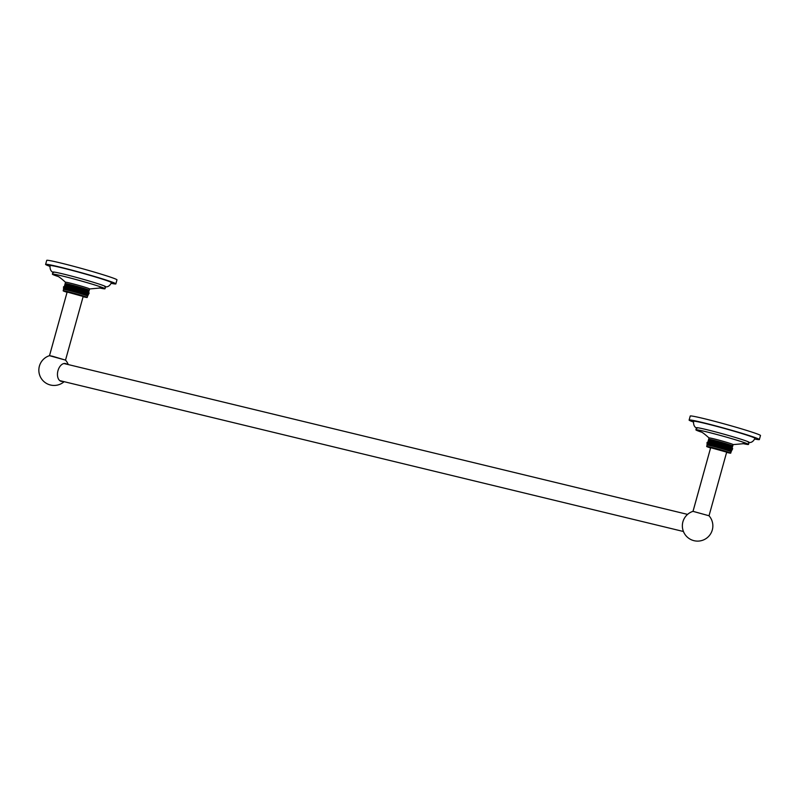 <?xml version="1.0" encoding="UTF-8"?>
<svg xmlns="http://www.w3.org/2000/svg" width="801" height="801" viewBox="0 0 801 801"><rect width="100%" height="100%" fill="white"/><g stroke="black" fill="none" stroke-linecap="round" stroke-linejoin="round"><path stroke-width="1.2" d="M696.48 427.754A27.304 1.141 15.5 0 1 714.432 431.609A27.304 1.141 15.5 0 1 743.598 440.079A27.304 1.141 -164.5 0 1 749.095 442.342L748.514 444.425A27.304 1.141 -164.5 0 0 743.018 442.162A27.304 1.141 15.5 0 0 713.851 433.691A27.304 1.141 15.5 0 0 695.909 429.837L696.48 427.754M697.16 428.215C694.567 427.474 693.356 425.151 693.536 421.276A31.88 1.332 15.5 0 1 714.482 425.772A31.88 1.332 15.5 0 1 748.545 435.664A31.88 1.332 -164.5 0 1 754.963 438.307C753.31 441.671 751.078 443.033 748.274 442.392M742.757 443.554A27.304 1.141 -164.5 0 0 748.514 444.425M701.286 432.059A27.304 1.141 15.5 0 1 695.909 429.837M700.394 431.649C701.125 432.52 700.254 430.047 709.055 437.977A12.476 0.521 15.5 0 1 709.035 437.927A12.476 0.521 15.5 0 1 717.245 439.699A12.476 0.521 15.5 0 1 730.572 443.564A12.476 0.521 -164.5 0 1 733.095 444.605A12.476 0.521 -164.5 0 1 733.055 444.625L743.739 443.664M730.752 445.106A12.476 0.521 -164.5 0 0 730.202 444.925L728.58 450.753L730.202 444.925A12.476 0.521 15.5 0 0 729.591 444.725L727.979 450.552A12.476 0.521 15.5 0 1 728.58 450.753A12.476 0.521 -164.5 0 1 729.13 450.933L730.752 445.106L729.13 450.933A12.476 0.521 -164.5 0 1 729.621 451.113L731.233 445.276A12.476 0.521 -164.5 0 0 730.752 445.106M731.653 445.436A12.476 0.521 -164.5 0 0 731.233 445.276L729.621 451.113A12.476 0.521 -164.5 0 1 730.041 451.263L731.653 445.436L730.041 451.263A12.476 0.521 -164.5 0 1 730.392 451.404L732.014 445.576A12.476 0.521 -164.5 0 0 731.653 445.436M732.294 445.696A12.476 0.521 -164.5 0 0 732.014 445.576L730.392 451.404A12.476 0.521 -164.5 0 1 730.672 451.524L732.294 445.696L730.672 451.524A12.476 0.521 -164.5 0 1 730.892 451.624L732.504 445.797A12.476 0.521 -164.5 0 0 732.294 445.696M732.645 445.877A12.476 0.521 -164.5 0 0 732.504 445.797L730.892 451.624A12.476 0.521 -164.5 0 1 731.033 451.704L732.645 445.877L731.033 451.704A12.476 0.521 -164.5 0 1 731.093 451.764A12.476 0.521 -164.5 0 0 731.093 451.764L732.715 445.937A12.476 0.521 -164.5 0 0 732.645 445.877M731.083 451.804A12.476 0.521 -164.5 0 0 731.093 451.794L732.715 445.947A12.476 0.521 -164.5 0 0 732.715 445.947A12.476 0.521 -164.5 0 0 732.715 445.937L731.093 451.764L732.695 448.66M707.053 445.136A12.476 0.521 15.5 0 1 707.043 445.126A12.476 0.521 15.5 0 1 707.063 445.096L708.675 439.268L707.063 445.096A12.476 0.521 15.5 0 1 707.143 445.076L708.755 439.248A12.476 0.521 15.5 0 1 708.915 439.248A12.476 0.521 15.5 0 1 709.145 439.278A12.476 0.521 15.5 0 1 709.446 439.318A12.476 0.521 15.5 0 1 709.816 439.379A12.476 0.521 15.5 0 1 710.247 439.459A12.476 0.521 15.5 0 1 710.747 439.569A12.476 0.521 15.5 0 1 711.308 439.689A12.476 0.521 15.5 0 1 711.929 439.829A12.476 0.521 15.5 0 1 712.61 439.979A12.476 0.521 15.5 0 1 713.331 440.16A12.476 0.521 15.5 0 1 714.102 440.34A12.476 0.521 15.5 0 1 714.913 440.55A12.476 0.521 15.5 0 1 715.754 440.76A12.476 0.521 15.5 0 1 716.625 440.991A12.476 0.521 15.5 0 1 717.526 441.221A12.476 0.521 15.5 0 1 718.447 441.471A12.476 0.521 15.5 0 1 719.388 441.721A12.476 0.521 15.5 0 1 720.329 441.982A12.476 0.521 15.5 0 1 721.27 442.242A12.476 0.521 15.5 0 1 722.212 442.502A12.476 0.521 15.5 0 1 723.143 442.773A12.476 0.521 15.5 0 1 724.054 443.033A12.476 0.521 15.5 0 1 724.955 443.293A12.476 0.521 15.5 0 1 725.826 443.554A12.476 0.521 15.5 0 1 726.657 443.804A12.476 0.521 15.5 0 1 727.458 444.044A12.476 0.521 15.5 0 1 728.219 444.285A12.476 0.521 15.5 0 1 728.93 444.505A12.476 0.521 15.5 0 1 729.591 444.725L727.979 450.552A12.476 0.521 15.5 0 0 727.318 450.342L728.93 444.505L727.318 450.342A12.476 0.521 15.5 0 0 726.607 450.112L728.219 444.285L726.607 450.112A12.476 0.521 15.5 0 0 725.846 449.882L727.458 444.044L725.846 449.882A12.476 0.521 15.5 0 0 725.045 449.631L726.657 443.804L725.045 449.631A12.476 0.521 15.5 0 0 724.204 449.381L725.826 443.554L724.204 449.381A12.476 0.521 15.5 0 0 723.333 449.121L724.955 443.293M707.063 442.412L707.043 445.116A12.476 0.521 15.5 0 1 707.043 445.116L708.665 439.278A12.476 0.521 15.5 0 1 708.665 439.278A12.476 0.521 15.5 0 1 708.675 439.268A12.476 0.521 15.5 0 1 708.755 439.248L707.143 445.076A12.476 0.521 15.5 0 1 707.303 445.086A12.476 0.521 15.5 0 1 707.523 445.106L709.145 439.278L707.523 445.106A12.476 0.521 15.5 0 1 707.824 445.146A12.476 0.521 15.5 0 1 708.194 445.206L709.816 439.379L708.194 445.206A12.476 0.521 15.5 0 1 708.635 445.296A12.476 0.521 15.5 0 1 709.135 445.396L710.747 439.569L709.135 445.396A12.476 0.521 15.5 0 1 709.696 445.516A12.476 0.521 15.5 0 1 710.317 445.656L711.929 439.829L710.317 445.656A12.476 0.521 15.5 0 1 710.988 445.817A12.476 0.521 15.5 0 1 711.709 445.987L713.331 440.16L711.709 445.987A12.476 0.521 15.5 0 1 712.479 446.177A12.476 0.521 15.5 0 1 713.29 446.377L714.913 440.55L713.29 446.377A12.476 0.521 15.5 0 1 714.132 446.588A12.476 0.521 15.5 0 1 715.013 446.818L716.625 440.991L715.013 446.818A12.476 0.521 15.5 0 1 715.914 447.048A12.476 0.521 15.5 0 1 716.835 447.298L718.447 441.471L716.835 447.298A12.476 0.521 15.5 0 1 717.766 447.549A12.476 0.521 15.5 0 1 718.707 447.809L720.329 441.982L718.707 447.809A12.476 0.521 15.5 0 1 719.648 448.069A12.476 0.521 15.5 0 1 720.59 448.33L722.212 442.502L720.59 448.33A12.476 0.521 15.5 0 1 721.521 448.6A12.476 0.521 15.5 0 1 722.442 448.86L724.054 443.033L722.442 448.86A12.476 0.521 15.5 0 1 723.333 449.121M708.915 439.248L707.303 445.086L708.915 439.248M709.446 439.318L707.824 445.146L709.446 439.318M710.247 439.459L708.635 445.296L710.247 439.459M711.308 439.689L709.696 445.516L711.308 439.689M712.61 439.979L710.988 445.817L712.61 439.979M714.102 440.34L712.479 446.177L714.102 440.34M715.754 440.76L714.132 446.588L715.754 440.76M717.526 441.221L715.914 447.048M719.388 441.721L717.766 447.549M721.27 442.242L719.648 448.069M723.143 442.773L721.521 448.6M731.093 451.794A12.476 0.521 -164.5 0 0 731.103 451.784L730.722 453.146A12.476 0.521 -164.5 0 0 728.209 452.104A12.476 0.521 15.5 0 0 714.872 448.23A12.476 0.521 15.5 0 0 706.672 446.467L707.043 445.116M706.672 446.467A12.476 0.521 15.5 0 0 709.185 447.509A12.476 0.521 -164.5 0 0 710.577 447.959M726.607 452.405A12.476 0.521 -164.5 0 0 730.722 453.146M710.657 447.689L726.677 452.134M715.013 446.818L716.625 440.991M716.835 447.298L718.447 441.471M718.707 447.809L720.329 441.982M720.59 448.33L722.212 442.502M722.442 448.86L724.054 443.033M760.499 435.464A36.486 1.532 -164.5 0 0 740.284 428.485A36.486 1.532 -164.5 0 0 703.839 418.583A36.486 1.532 -164.5 0 0 690.252 415.979A36.486 1.532 -164.5 0 1 703.839 418.583A36.486 1.532 -164.5 0 1 740.284 428.485A36.486 1.532 -164.5 0 1 760.499 435.464L759.348 439.599A36.486 1.532 -164.5 0 0 740.655 432.93A36.486 1.532 -164.5 0 0 702.727 422.578A36.486 1.532 -164.5 0 0 689.11 420.125A36.486 1.532 -164.5 0 0 693.376 422.007A36.486 1.532 -164.5 0 1 689.11 420.125L690.252 415.979L689.11 420.125A36.486 1.532 -164.5 0 1 702.727 422.578A36.486 1.532 -164.5 0 1 740.655 432.93A36.486 1.532 -164.5 0 1 759.348 439.599L760.499 435.464M754.712 439.018A36.486 1.532 -164.5 0 0 759.348 439.599A36.486 1.532 -164.5 0 1 754.712 439.018M692.995 511.348L709.015 515.764L693.025 511.338L710.717 447.479L693.005 511.338A15.239 15.239 0 0 0 694.016 540.685A15.239 15.239 0 0 0 709.015 515.764L709.015 515.764A15.239 15.239 0 0 1 694.016 540.685A15.239 15.239 0 0 1 693.025 511.338M52.596 356.265L65.522 360.13L83.234 296.25L65.522 360.11L49.492 355.684L67.204 291.804L49.512 355.664A15.239 15.239 0 0 0 50.513 385.021A15.239 15.239 0 0 0 64.12 381.687A15.239 15.239 0 0 1 38.859 370.723A15.239 15.239 0 0 1 49.512 355.664L52.596 356.265M62.828 381.366A9.151 5.677 -76.4 0 1 61.226 381.346A9.151 5.677 -76.4 0 1 57.982 370.643A9.151 5.677 -76.4 0 1 65.532 363.554A9.151 5.677 -76.4 0 1 66.974 364.265A9.151 5.677 -76.4 0 0 65.532 363.554A9.151 5.677 -76.4 0 0 57.982 370.643A9.151 5.677 -76.4 0 0 61.226 381.346A9.151 5.677 -76.4 0 0 62.828 381.366M52.976 272.08A27.304 1.141 15.5 0 1 70.919 275.934A27.304 1.141 15.5 0 1 100.085 284.415A27.304 1.141 -164.5 0 1 105.592 286.678L105.011 288.76A27.304 1.141 -164.5 0 0 99.514 286.498A27.304 1.141 15.5 0 0 70.338 278.017A27.304 1.141 15.5 0 0 52.395 274.162L52.976 272.08M53.647 272.55C51.054 271.799 49.842 269.486 50.022 265.602A31.88 1.332 15.5 0 1 70.979 270.107A31.88 1.332 15.5 0 1 105.031 280A31.88 1.332 -164.5 0 1 111.459 282.643C109.807 285.997 107.574 287.359 104.771 286.728M99.254 287.889A27.304 1.141 -164.5 0 0 105.011 288.76M57.782 276.385A27.304 1.141 15.5 0 1 52.395 274.162M56.891 275.975C57.612 276.846 56.751 274.373 65.552 282.302A12.476 0.521 15.5 0 1 65.532 282.262A12.476 0.521 15.5 0 1 73.732 284.025A12.476 0.521 15.5 0 1 87.069 287.899A12.476 0.521 -164.5 0 1 89.582 288.931A12.476 0.521 -164.5 0 1 89.542 288.961L100.225 288M87.239 289.441A12.476 0.521 -164.5 0 0 86.688 289.251L85.076 295.078L86.688 289.251A12.476 0.521 15.5 0 0 86.087 289.051L84.465 294.878A12.476 0.521 15.5 0 1 85.076 295.078A12.476 0.521 -164.5 0 1 85.627 295.269L87.239 289.441L85.627 295.269A12.476 0.521 -164.5 0 1 86.108 295.439L87.73 289.612A12.476 0.521 -164.5 0 0 87.239 289.441M88.15 289.762A12.476 0.521 -164.5 0 0 87.73 289.612L86.108 295.439A12.476 0.521 -164.5 0 1 86.528 295.589L88.15 289.762L86.528 295.589A12.476 0.521 -164.5 0 1 86.888 295.729L88.5 289.902A12.476 0.521 -164.5 0 0 88.15 289.762M88.781 290.022A12.476 0.521 -164.5 0 0 88.5 289.902L86.888 295.729A12.476 0.521 -164.5 0 1 87.169 295.849L88.781 290.022L87.169 295.849A12.476 0.521 -164.5 0 1 87.379 295.949L89.001 290.122A12.476 0.521 -164.5 0 0 88.781 290.022M89.131 290.202A12.476 0.521 -164.5 0 0 89.001 290.122L87.379 295.949A12.476 0.521 -164.5 0 1 87.519 296.03L89.131 290.202L87.519 296.03A12.476 0.521 -164.5 0 1 87.589 296.09L89.201 290.262A12.476 0.521 -164.5 0 0 89.131 290.202M83.094 296.73A12.476 0.521 -164.5 0 0 87.209 297.471L87.589 296.12A12.476 0.521 -164.5 0 1 87.579 296.13L89.201 290.272A12.476 0.521 -164.5 0 0 89.201 290.272A12.476 0.521 -164.5 0 0 89.201 290.262L87.589 296.09A12.476 0.521 -164.5 0 1 87.589 296.12L89.191 292.986M63.559 286.748L63.539 289.451A12.476 0.521 15.5 0 1 63.539 289.441A12.476 0.521 15.5 0 1 63.539 289.461A12.476 0.521 15.5 0 1 63.549 289.431L65.171 283.604L63.549 289.431A12.476 0.521 15.5 0 1 63.639 289.411L65.251 283.584A12.476 0.521 15.5 0 1 65.412 283.584A12.476 0.521 15.5 0 1 65.632 283.604A12.476 0.521 15.5 0 1 65.932 283.644A12.476 0.521 15.5 0 1 66.303 283.714A12.476 0.521 15.5 0 1 66.743 283.794A12.476 0.521 15.5 0 1 67.244 283.894A12.476 0.521 15.5 0 1 67.805 284.015A12.476 0.521 15.5 0 1 68.425 284.155A12.476 0.521 15.5 0 1 69.096 284.315A12.476 0.521 15.5 0 1 69.817 284.485A12.476 0.521 15.5 0 1 70.588 284.675A12.476 0.521 15.5 0 1 71.399 284.876A12.476 0.521 15.5 0 1 72.24 285.096A12.476 0.521 15.5 0 1 73.121 285.316A12.476 0.521 15.5 0 1 74.022 285.556A12.476 0.521 15.5 0 1 74.944 285.797A12.476 0.521 15.5 0 1 75.875 286.047A12.476 0.521 15.5 0 1 76.816 286.307A12.476 0.521 15.5 0 1 77.757 286.568A12.476 0.521 15.5 0 1 78.698 286.838A12.476 0.521 15.5 0 1 79.629 287.098A12.476 0.521 15.5 0 1 80.551 287.369A12.476 0.521 15.5 0 1 81.442 287.629A12.476 0.521 15.5 0 1 82.313 287.879A12.476 0.521 15.5 0 1 83.154 288.13A12.476 0.521 15.5 0 1 83.955 288.38A12.476 0.521 15.5 0 1 84.706 288.61A12.476 0.521 15.5 0 1 85.427 288.841A12.476 0.521 15.5 0 1 86.087 289.051L84.465 294.878A12.476 0.521 15.5 0 0 83.805 294.668L85.427 288.841L83.805 294.668A12.476 0.521 15.5 0 0 83.094 294.438L84.706 288.61L83.094 294.438A12.476 0.521 15.5 0 0 82.333 294.207L83.955 288.38L82.333 294.207A12.476 0.521 15.5 0 0 81.532 293.967L83.154 288.13L81.532 293.967A12.476 0.521 15.5 0 0 80.701 293.707L82.313 287.879L80.701 293.707A12.476 0.521 15.5 0 0 79.83 293.456L81.442 287.629M67.074 292.295A12.476 0.521 -164.5 0 1 65.682 291.834A12.476 0.521 15.5 0 1 63.159 290.803L65.161 283.604A12.476 0.521 15.5 0 1 65.171 283.604A12.476 0.521 15.5 0 1 65.161 283.604A12.476 0.521 15.5 0 1 65.251 283.584L63.639 289.411A12.476 0.521 15.5 0 1 63.79 289.411A12.476 0.521 15.5 0 1 64.02 289.431L65.632 283.604L64.02 289.431A12.476 0.521 15.5 0 1 64.32 289.471A12.476 0.521 15.5 0 1 64.691 289.541L66.303 283.714L64.691 289.541A12.476 0.521 15.5 0 1 65.121 289.622A12.476 0.521 15.5 0 1 65.622 289.722L67.244 283.894L65.622 289.722A12.476 0.521 15.5 0 1 66.183 289.842A12.476 0.521 15.5 0 1 66.803 289.982L68.425 284.155L66.803 289.982A12.476 0.521 15.5 0 1 67.484 290.142A12.476 0.521 15.5 0 1 68.205 290.312L69.817 284.485L68.205 290.312A12.476 0.521 15.5 0 1 68.976 290.503A12.476 0.521 15.5 0 1 69.787 290.703L71.399 284.876L69.787 290.703A12.476 0.521 15.5 0 1 70.628 290.923A12.476 0.521 15.5 0 1 71.499 291.143L73.121 285.316L71.499 291.143A12.476 0.521 15.5 0 1 72.4 291.384A12.476 0.521 15.5 0 1 73.322 291.624L74.944 285.797L73.322 291.624A12.476 0.521 15.5 0 1 74.263 291.884A12.476 0.521 15.5 0 1 75.204 292.135L76.816 286.307L75.204 292.135A12.476 0.521 15.5 0 1 76.145 292.405A12.476 0.521 15.5 0 1 77.086 292.665L78.698 286.838L77.086 292.665A12.476 0.521 15.5 0 1 78.017 292.926A12.476 0.521 15.5 0 1 78.929 293.196L80.551 287.369L78.929 293.196A12.476 0.521 15.5 0 1 79.83 293.456M65.412 283.584L63.79 289.411L65.412 283.584M65.932 283.644L64.32 289.471L65.932 283.644M66.743 283.794L65.121 289.622L66.743 283.794M67.805 284.015L66.183 289.842L67.805 284.015M69.096 284.315L67.484 290.142L69.096 284.315M70.588 284.675L68.976 290.503L70.588 284.675M72.24 285.096L70.628 290.923L72.24 285.096M74.022 285.556L72.4 291.384M75.875 286.047L74.263 291.884M77.757 286.568L76.145 292.405M79.629 287.098L78.017 292.926M87.209 297.471A12.476 0.521 -164.5 0 0 84.696 296.44A12.476 0.521 15.5 0 0 71.369 292.565A12.476 0.521 15.5 0 0 63.159 290.803M67.144 292.025L83.174 296.47M71.499 291.143L73.121 285.316M73.322 291.624L74.944 285.797M75.204 292.135L76.816 286.307M77.086 292.665L78.698 286.838M78.929 293.196L80.551 287.369M116.986 279.789A36.486 1.532 -164.5 0 0 96.771 272.821A36.486 1.532 -164.5 0 0 60.325 262.908A36.486 1.532 -164.5 0 0 46.748 260.315A36.486 1.532 -164.5 0 1 60.325 262.908A36.486 1.532 -164.5 0 1 96.771 272.821A36.486 1.532 -164.5 0 1 116.986 279.789L115.845 283.934A36.486 1.532 -164.5 0 0 97.151 277.256A36.486 1.532 -164.5 0 0 59.214 266.913A36.486 1.532 -164.5 0 0 45.597 264.45A36.486 1.532 -164.5 0 0 49.872 266.332A36.486 1.532 -164.5 0 1 45.597 264.45L46.748 260.315L45.597 264.45A36.486 1.532 -164.5 0 1 59.214 266.913A36.486 1.532 -164.5 0 1 97.151 277.256A36.486 1.532 -164.5 0 1 115.845 283.934L116.986 279.789M111.209 283.344A36.486 1.532 -164.5 0 0 115.845 283.934A36.486 1.532 -164.5 0 1 111.209 283.344M732.715 445.957L733.095 444.605M708.665 439.278L709.035 437.927M709.025 515.784L726.737 451.924L709.025 515.784M683.433 531.504L59.795 380.635L683.433 531.504M687.578 514.392L63.94 363.524L687.578 514.392M68.255 364.575A15.239 15.239 0 0 0 65.512 360.1A15.239 15.239 0 0 1 68.255 364.575M89.211 290.282L89.582 288.931M65.161 283.614L65.532 282.262"/></g></svg>
